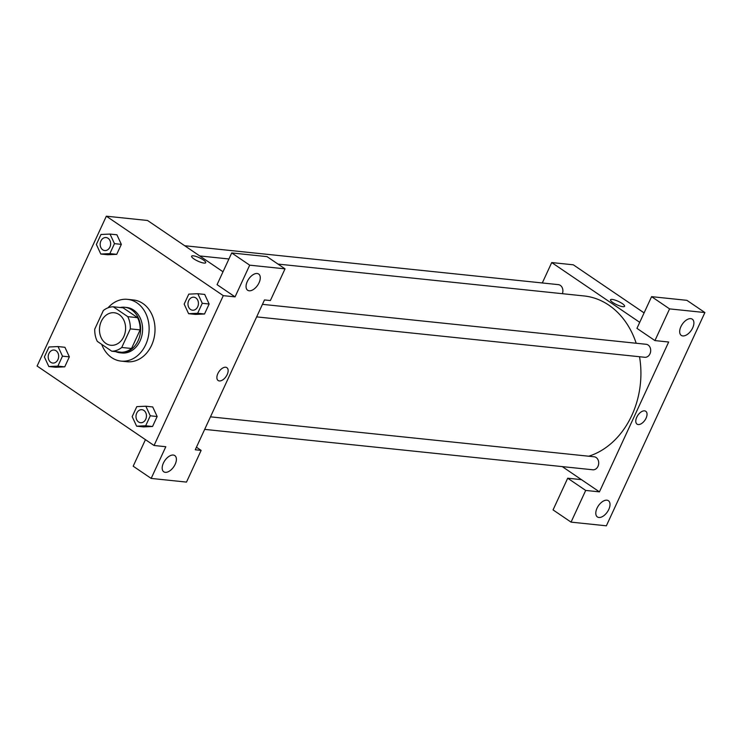 <?xml version="1.0" encoding="UTF-8"?>
<svg xmlns="http://www.w3.org/2000/svg" width="742" height="742" viewBox="0 0 742 742"><rect width="100%" height="100%" fill="white"/><g stroke="black" fill="none" stroke-linecap="round" stroke-linejoin="round"><path stroke-width="1.11" d="M119.193 314.599A16.343 13.031 95.9 0 1 124.888 333.594A16.343 13.031 95.9 0 1 110.846 345.262A16.343 13.031 95.9 0 1 99.576 327.658A16.343 13.031 95.9 0 1 114.231 312.753A16.343 13.031 95.9 0 1 119.193 314.599M103.333 310.546L94.744 329.133A22.26 17.752 95.9 0 0 97.295 341.366L111.801 351.226A22.26 17.752 95.9 0 0 121.734 347.469L130.323 328.882A22.26 17.752 95.9 0 0 127.782 316.648L113.266 306.789A22.26 17.752 95.9 0 0 103.333 310.546M121.734 347.469L131.547 348.49L140.136 329.902L130.323 328.882M127.782 316.648L137.585 317.669L123.079 307.809L113.266 306.789M137.585 317.669A22.26 17.752 95.9 0 1 140.136 329.902M131.547 348.49A22.26 17.752 95.9 0 1 121.614 352.246L111.801 351.226M115.594 351.615A22.872 18.235 -84.1 0 0 119.972 352.784A22.872 18.235 -84.1 0 0 138.086 340.726A22.872 18.235 -84.1 0 0 124.712 307.271A22.872 18.235 -84.1 0 0 120.185 307.503M124.712 307.271L126.678 307.476A22.872 18.235 95.9 0 1 133.625 310.063A22.872 18.235 95.9 0 1 140.053 340.93A22.872 18.235 95.9 0 1 121.938 352.988L119.972 352.784M108.054 307.791A31.043 24.755 95.9 0 1 127.522 299.351A31.043 24.755 95.9 0 1 136.955 302.857A31.043 24.755 95.9 0 1 147.779 338.946A31.043 24.755 95.9 0 1 121.094 361.113A31.043 24.755 95.9 0 1 101.7 344.362M127.522 299.351L133.412 299.963A31.043 24.755 95.9 0 1 142.844 303.469A31.043 24.755 95.9 0 1 153.668 339.558A31.043 24.755 95.9 0 1 126.975 361.725L121.094 361.113M188.607 313.69L195.471 314.404L204.523 313.996L209.133 304.016L204.709 294.426L197.826 293.721L188.774 294.129L184.164 304.109L188.607 313.69L197.66 313.282L202.269 303.293L197.826 293.721M100.801 254.033L107.673 254.747L116.726 254.339L121.336 244.359L116.911 234.778L110.029 234.073L100.977 234.481L96.367 244.461L100.801 254.033L109.862 253.625L114.472 243.645L110.029 234.073M152.62 406.931L145.849 406.226L136.797 406.635L132.178 416.614L136.621 426.186L145.673 425.778L150.283 415.798L145.849 406.226M136.621 426.186L143.484 426.9L152.546 426.492L157.156 416.512L152.546 426.492L143.484 426.919M154.048 445.497L223.286 295.65L106.338 216.191L37.1 366.038L154.048 445.497L165.818 446.721L151.173 478.423L133.18 466.199L145.441 439.654M48.824 366.539L57.876 366.131L62.486 356.151L58.043 346.57L48.991 346.978L44.381 356.958L48.824 366.539L55.687 367.253L64.739 366.845L69.358 356.865L64.925 347.275M173.285 455.05A9.804 5.444 124.2 0 0 164.038 461.839A9.804 5.444 124.2 0 0 163.778 471.801A9.804 5.444 124.2 0 0 173.786 466.746A9.804 5.444 124.2 0 0 174.797 455.579A9.804 5.444 124.2 0 0 173.285 455.05M196.445 447.203L201.138 450.394L186.492 482.096L151.173 478.423M223.286 295.65L235.056 296.874L217.063 284.65L231.717 252.948L267.027 256.63L285.021 268.854L270.376 300.547L264.486 299.935L195.248 449.782L201.138 450.394M223.017 271.767L147.547 220.485L106.338 216.191M204.004 263.076A7.763 1.846 -155.2 0 1 195.814 260.071A7.763 1.846 -155.2 0 1 191.612 256.185A7.763 1.846 -155.2 0 1 199.431 257.771A7.763 1.846 -155.2 0 1 205.701 262.696A7.763 1.846 -155.2 0 1 204.004 263.076M205.701 262.705A7.763 1.846 24.8 0 0 199.431 257.771A7.763 1.846 24.8 0 0 191.612 256.185M257.168 273.501A9.804 5.444 124.2 0 0 247.921 280.291A9.804 5.444 124.2 0 0 247.661 290.252A9.804 5.444 124.2 0 0 257.669 285.206A9.804 5.444 124.2 0 0 258.68 274.039A9.804 5.444 124.2 0 0 257.168 273.501M235.056 296.874L249.702 265.172L285.021 268.854M231.717 252.948L249.702 265.172M218.148 380.516A7.763 4.304 124.2 0 0 227.173 374.58A7.763 4.304 -55.8 0 1 218.148 380.516A7.763 4.304 -55.8 0 1 218.946 371.677A7.763 4.304 -55.8 0 1 226.876 367.67A7.763 4.304 -55.8 0 1 227.173 374.58A7.763 4.304 124.2 0 0 226.876 367.67M278.009 264.087L584.037 295.947A81.703 65.138 95.9 0 1 608.867 305.166A81.703 65.138 95.9 0 1 636.191 343.249M639.53 356.735A81.703 65.138 95.9 0 1 588.74 456.219M562.38 293.693A6.539 5.213 -84.1 0 0 560.331 285.373A6.539 5.213 -84.1 0 0 558.346 284.631L184.712 245.741M210.468 416.837L594.166 456.784A6.539 5.213 95.9 0 1 596.151 457.526A6.539 5.213 95.9 0 1 598.432 465.123A6.539 5.213 95.9 0 1 592.812 469.788L204.681 429.377M262.455 304.341L646.143 344.288A6.539 5.213 95.9 0 1 648.128 345.021A6.539 5.213 95.9 0 1 650.409 352.617A6.539 5.213 95.9 0 1 644.789 357.282L256.658 316.88M668.672 342.016L599.434 491.863L585.698 490.434L571.052 522.127L606.362 525.809L704.9 312.558L669.581 308.885L654.936 340.587L668.672 342.016M639.725 322.343L551.723 262.557L542.3 282.962M562.26 466.607L599.434 491.863M644.566 410.855A7.763 4.304 -55.8 0 1 645.772 411.281A7.763 4.304 -55.8 0 1 644.974 420.12A7.763 4.304 -55.8 0 1 637.044 424.127A7.763 4.304 -55.8 0 1 637.257 416.234A7.763 4.304 -55.8 0 1 644.566 410.855M606.891 500.191A9.804 5.444 -55.8 0 1 608.412 500.72A9.804 5.444 -55.8 0 1 607.401 511.887A9.804 5.444 -55.8 0 1 597.393 516.942A9.804 5.444 -55.8 0 1 597.653 506.981A9.804 5.444 -55.8 0 1 606.891 500.191M690.783 318.643A9.804 5.444 -55.8 0 1 692.295 319.181A9.804 5.444 -55.8 0 1 691.284 330.348A9.804 5.444 -55.8 0 1 681.277 335.393A9.804 5.444 -55.8 0 1 681.536 325.432A9.804 5.444 -55.8 0 1 690.783 318.643M637.044 424.118A7.763 4.304 124.2 0 0 644.965 420.12A7.763 4.304 124.2 0 0 645.772 411.281M654.936 340.587L636.942 328.363L651.587 296.661L686.907 300.334L704.9 312.558M651.587 296.661L669.581 308.885M581.44 479.638L567.704 478.21L553.059 509.902L571.052 522.127M567.704 478.21L585.698 490.434M644.093 312.892L573.306 264.811L551.723 262.557M622.9 306.678A7.763 1.846 -155.2 0 1 614.71 303.673A7.763 1.846 -155.2 0 1 610.508 299.796A7.763 1.846 -155.2 0 1 618.327 301.382A7.763 1.846 -155.2 0 1 624.597 306.307A7.763 1.846 -155.2 0 1 622.9 306.678M624.597 306.307A7.763 1.846 24.8 0 0 618.327 301.382A7.763 1.846 24.8 0 0 610.508 299.796M106.078 237.551L106.097 237.551A6.539 5.213 95.9 0 1 106.097 237.551A6.539 5.213 95.9 0 1 108.082 238.293A6.539 5.213 95.9 0 1 110.363 245.89A6.539 5.213 95.9 0 1 104.743 250.555A6.539 5.213 95.9 0 1 104.733 250.555A6.539 5.213 95.9 0 1 100.216 243.515A6.539 5.213 95.9 0 1 106.078 237.551A6.539 5.213 95.9 0 1 108.063 238.284A6.539 5.213 95.9 0 1 110.345 245.89A6.539 5.213 95.9 0 1 104.724 250.555L104.743 250.555M114.472 243.645L121.336 244.359L116.726 254.339L109.862 253.625M121.336 244.359L116.893 234.787M54.092 350.048L54.11 350.057A6.539 5.213 95.9 0 1 54.11 350.057A6.539 5.213 95.9 0 1 56.095 350.79A6.539 5.213 95.9 0 1 58.377 358.386A6.539 5.213 95.9 0 1 52.756 363.051A6.539 5.213 95.9 0 1 52.747 363.051A6.539 5.213 95.9 0 1 48.239 356.012A6.539 5.213 95.9 0 1 54.092 350.048A6.539 5.213 95.9 0 1 56.086 350.79A6.539 5.213 95.9 0 1 58.358 358.386A6.539 5.213 95.9 0 1 52.738 363.051L52.756 363.051M62.486 356.151L69.358 356.865L64.739 366.845L57.876 366.131M69.358 356.865L64.916 347.284L58.043 346.57M195.879 297.941A6.539 5.213 95.9 0 1 198.16 305.537A6.539 5.213 95.9 0 1 192.54 310.202A6.539 5.213 95.9 0 1 192.53 310.202L192.521 310.202A6.539 5.213 95.9 0 1 188.014 303.163A6.539 5.213 95.9 0 1 193.875 297.199A6.539 5.213 95.9 0 1 193.894 297.199A6.539 5.213 95.9 0 1 195.879 297.941M202.269 303.293L209.133 304.016L204.523 313.996L197.66 313.282M209.133 304.016L204.699 294.435M193.894 297.199L193.875 297.199A6.539 5.213 95.9 0 1 195.86 297.941A6.539 5.213 95.9 0 1 198.142 305.537A6.539 5.213 95.9 0 1 192.521 310.202M141.907 409.705L141.898 409.705A6.539 5.213 95.9 0 1 143.883 410.437A6.539 5.213 95.9 0 1 146.174 418.043A6.539 5.213 95.9 0 1 140.553 422.708L140.553 422.708A6.539 5.213 95.9 0 1 136.036 415.668A6.539 5.213 95.9 0 1 141.898 409.705L141.907 409.705A6.539 5.213 95.9 0 1 143.902 410.437A6.539 5.213 95.9 0 1 146.155 418.043A6.539 5.213 95.9 0 1 140.544 422.708L140.544 422.708M152.546 426.492L145.673 425.778M152.713 406.941L157.156 416.512L150.283 415.798M228.926 258.977L199.728 255.944"/></g></svg>

